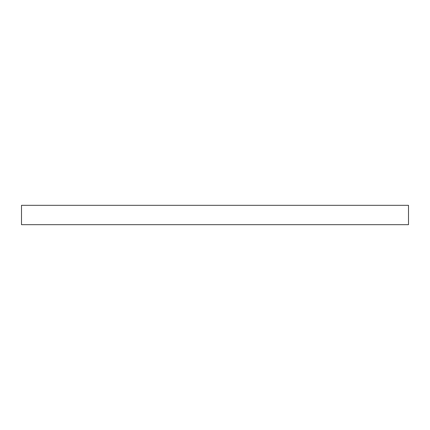 <?xml version="1.0" encoding="UTF-8"?>
<svg xmlns="http://www.w3.org/2000/svg" width="430" height="430" viewBox="0 0 430 430"><rect width="100%" height="100%" fill="white"/><g stroke="black" fill="none" stroke-linecap="round" stroke-linejoin="round"><path stroke-width="0.64" d="M408.5 205.325L21.5 205.325L21.5 224.675L408.5 224.675L408.5 205.325"/></g></svg>
